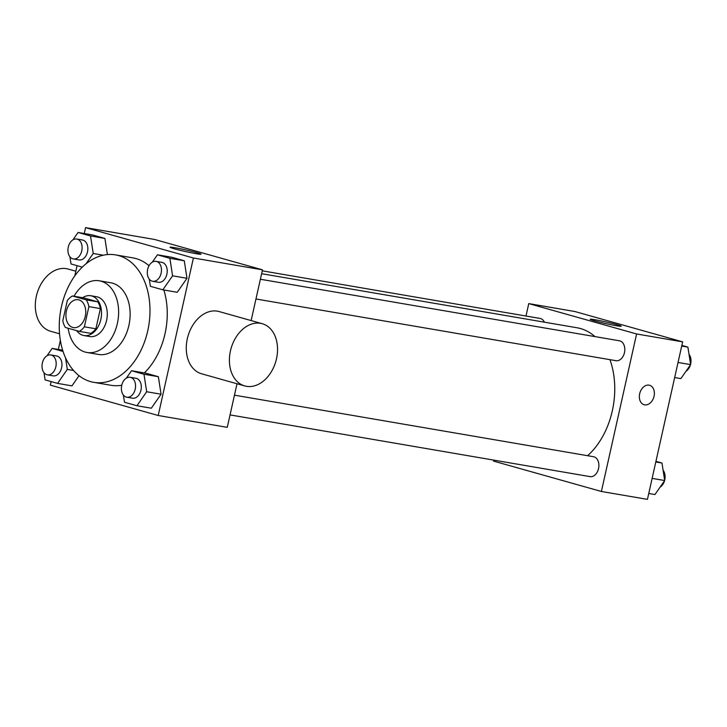 <?xml version="1.0" encoding="UTF-8"?>
<svg xmlns="http://www.w3.org/2000/svg" width="727" height="727" viewBox="0 0 727 727"><rect width="100%" height="100%" fill="white"/><g stroke="black" fill="none" stroke-linecap="round" stroke-linejoin="round"><path stroke-width="1.09" d="M85.277 316.336A14.14 9.778 99.7 0 1 73.454 327.613A14.14 9.778 99.7 0 1 66.212 312.028A14.14 9.778 99.7 0 1 78.234 299.742A14.14 9.778 99.7 0 1 85.277 316.336M86.277 299.869L72.446 295.98A19.202 13.268 99.7 0 0 67.32 300.542L62.804 320.743A19.202 13.268 99.7 0 0 65.403 327.477L79.243 331.376A19.202 13.268 99.7 0 0 84.368 326.814L88.885 306.612A19.202 13.268 99.7 0 0 86.277 299.869L97.791 301.841L83.959 297.952L72.446 295.98M84.368 326.814L95.882 328.786A19.202 13.268 99.7 0 1 90.748 333.348L79.243 331.376M95.882 328.786L100.399 308.584L88.885 306.612M97.791 301.841A19.202 13.268 99.7 0 1 100.399 308.584M76.698 330.658A20.202 13.967 -80.3 0 0 82.951 335.338A20.202 13.967 -80.3 0 0 83.941 335.556A20.202 13.967 -80.3 0 0 101.117 318.008A20.202 13.967 -80.3 0 0 90.766 295.735A20.202 13.967 -80.3 0 0 82.633 297.725M90.766 295.735L96.527 296.725A20.202 13.967 99.7 0 1 106.587 320.434A20.202 13.967 99.7 0 1 89.694 336.546L83.941 335.556M68.111 328.24A36.359 25.136 -80.3 0 0 85.186 352.077A36.359 25.136 -80.3 0 0 86.967 352.477A36.359 25.136 -80.3 0 0 117.883 320.88A36.359 25.136 -80.3 0 0 99.254 280.795A36.359 25.136 -80.3 0 0 74.018 296.243M86.967 352.477L98.481 354.449A36.359 25.136 -80.3 0 0 129.397 322.852A36.359 25.136 -80.3 0 0 110.768 282.767L99.254 280.795M90.539 381.611A64.648 44.683 -80.3 0 0 93.701 382.329A64.648 44.683 -80.3 0 0 148.662 326.159A64.648 44.683 -80.3 0 0 115.548 254.895A64.648 44.683 -80.3 0 0 61.004 308.757A64.648 44.683 -80.3 0 0 90.539 381.611M115.548 254.895L132.814 257.849A64.648 44.683 99.7 0 1 149.026 265.755M163.866 289.991A64.648 44.683 99.7 0 1 165.02 333.711A64.648 44.683 99.7 0 1 144.337 372.933M121.754 385.255A64.648 44.683 99.7 0 1 110.967 385.283L93.701 382.329M71.955 385.864L79.034 375.695L71.955 385.864L57.569 383.393L67.311 369.398L65.521 357.811M86.004 263.837L93.229 253.478L90.521 235.966L104.906 238.438L107.405 254.577L104.906 238.438L92.456 234.93L78.071 232.467L72.927 239.846M51.163 381.593L50.372 385.146L158.204 415.499L193.409 257.994L85.577 227.633L84.259 233.521M77.071 265.664L74.781 275.915M60.359 340.436L58.351 349.451M123.372 395.061L124.481 402.231L136.93 405.739L151.325 408.21L161.067 394.207L158.359 376.704L145.909 373.196L131.523 370.734L126.38 378.113M149.28 279.141L150.389 286.311L162.848 289.819L177.234 292.281L186.984 278.287L184.276 260.784L171.826 257.276L157.432 254.804L152.297 262.193M237.011 383.756L227.269 427.34L158.204 415.499M251.133 320.571L262.483 269.835L154.642 239.474L85.577 227.633M262.483 269.835L193.409 257.994M196.145 253.696A15.894 0.836 -167.4 0 1 179.287 250.097A15.894 0.836 -167.4 0 1 170.027 247.244A15.894 0.836 -167.4 0 1 185.721 249.897A15.894 0.836 -167.4 0 1 201.043 254.177A15.894 0.836 -167.4 0 1 196.145 253.696M244.717 385.928L201.579 373.778A32.324 23.3 -74.3 0 1 187.911 336.356A32.324 23.3 -74.3 0 1 219.1 311.556L262.238 323.697A32.324 23.3 -74.3 0 1 276.496 358.756A32.324 23.3 -74.3 0 1 244.717 385.928A32.324 23.3 -74.3 0 1 231.05 348.497A32.324 23.3 -74.3 0 1 262.238 323.697M75.835 271.216L68.129 269.054A32.324 23.3 105.7 0 0 36.35 296.216A32.324 23.3 105.7 0 0 50.617 331.276L59.541 333.793M609.944 359.665A70.783 48.927 99.7 0 1 612.316 410.837A70.783 48.927 99.7 0 1 587.598 455.702M261.611 273.697L577.038 327.768A70.783 48.927 99.7 0 1 595.004 336.61M255.959 298.988L616.014 360.701A10.105 6.979 -80.3 0 0 624.602 351.932A10.105 6.979 -80.3 0 0 619.422 340.79L260.375 279.25M234.467 395.17L593.514 456.72A10.105 6.979 99.7 0 1 598.548 468.57A10.105 6.979 99.7 0 1 590.097 476.63L230.05 414.908M262.256 270.826L540.061 318.444A10.105 6.979 99.7 0 1 544.414 322.179M493.778 460.118L493.56 461.109L601.393 491.47L636.598 333.966L528.765 303.604L525.984 316.036M528.765 303.604L574.812 311.501L682.644 341.854L647.439 499.367L601.393 491.47M682.644 341.854L636.598 333.966M616.305 325.714A15.894 0.836 -167.4 0 1 599.457 322.116A15.894 0.836 -167.4 0 1 590.197 319.262A15.894 0.836 -167.4 0 1 605.891 321.925A15.894 0.836 -167.4 0 1 621.212 326.196A15.894 0.836 -167.4 0 1 616.305 325.714M649.602 385.283A10.105 7.279 -74.3 0 1 654.055 396.233A10.105 7.279 -74.3 0 1 644.122 404.73A10.105 7.279 -74.3 0 1 639.851 393.034A10.105 7.279 -74.3 0 1 649.602 385.283A10.105 7.279 -74.3 0 1 654.055 396.233A10.105 7.279 -74.3 0 1 644.122 404.73M674.665 377.549L680.863 378.613L690.605 364.618L687.906 347.106L681.853 345.407M690.605 364.618L678.046 362.464M687.906 347.106L681.708 346.052M689.014 354.285A10.105 6.979 99.7 0 1 690.65 363.991A10.105 6.979 99.7 0 1 690.568 364.345M690.423 364.881A10.105 6.979 99.7 0 1 685.997 371.233M648.757 493.479L654.945 494.533L664.696 480.538L661.988 463.035L655.945 461.336M664.696 480.538L652.128 478.384M661.988 463.035L655.799 461.972M663.097 470.205A10.105 6.979 99.7 0 1 664.742 479.92A10.105 6.979 99.7 0 1 664.651 480.274M664.514 480.801A10.105 6.979 99.7 0 1 660.089 487.154M147.872 268.545L147.726 269.072M162.848 289.819L172.59 275.815L169.882 258.312L157.432 254.804M156.087 261.366L161.848 262.356A10.105 6.979 99.7 0 1 166.883 274.206A10.105 6.979 99.7 0 1 158.431 282.267L152.679 281.285A10.105 6.979 99.7 0 1 147.499 270.144A10.105 6.979 99.7 0 1 156.087 261.366A10.105 6.979 99.7 0 1 161.121 273.225A10.105 6.979 99.7 0 1 152.679 281.285M177.234 292.281L186.984 278.287L172.59 275.815M186.984 278.287L184.276 260.784L169.882 258.312M184.276 260.784L171.826 257.276M68.502 246.199L68.365 246.726M69.919 256.795L71.028 263.965L82.287 267.136M90.521 235.966L78.071 232.467M76.726 239.029L82.478 240.01A10.105 6.979 99.7 0 1 87.513 251.869A10.105 6.979 99.7 0 1 79.07 259.921L73.309 258.939A10.105 6.979 99.7 0 1 68.138 247.798A10.105 6.979 99.7 0 1 76.726 239.029A10.105 6.979 99.7 0 1 81.76 250.879A10.105 6.979 99.7 0 1 73.309 258.939M103.325 255.204L93.229 253.478M104.906 238.438L92.456 234.93M121.963 384.465L121.818 384.992M136.93 405.739L146.681 391.744L143.973 374.241L131.523 370.734M130.178 377.295L135.931 378.285A10.105 6.979 99.7 0 1 140.965 390.135A10.105 6.979 99.7 0 1 132.523 398.196L126.762 397.206A10.105 6.979 99.7 0 1 121.591 386.073A10.105 6.979 99.7 0 1 130.178 377.295A10.105 6.979 99.7 0 1 135.213 389.145A10.105 6.979 99.7 0 1 126.762 397.206M151.325 408.21L161.067 394.207L146.681 391.744M161.067 394.207L158.359 376.704L143.973 374.241M158.359 376.704L145.909 373.196M42.593 362.119L42.448 362.655M44.002 372.715L45.11 379.894L57.569 383.393M63.049 351.459L52.153 348.387L47.019 355.767M50.808 354.949L56.57 355.939A10.105 6.979 99.7 0 1 61.604 367.789A10.105 6.979 99.7 0 1 53.153 375.85L47.4 374.859A10.105 6.979 99.7 0 1 42.221 363.727A10.105 6.979 99.7 0 1 50.808 354.949A10.105 6.979 99.7 0 1 55.843 366.799A10.105 6.979 99.7 0 1 47.4 374.859M73.527 370.461L67.311 369.398M62.649 350.187L52.153 348.387"/></g></svg>
